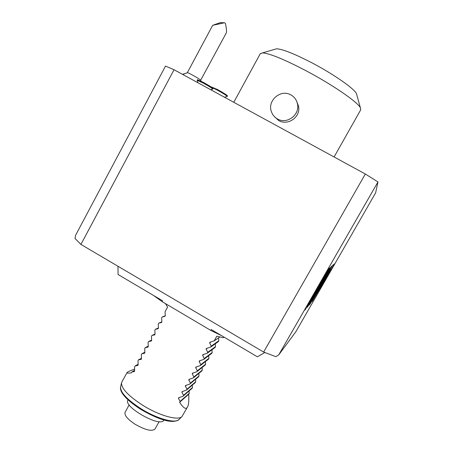 <?xml version="1.0" encoding="UTF-8"?>
<svg xmlns="http://www.w3.org/2000/svg" width="453" height="453" viewBox="0 0 453 453"><rect width="100%" height="100%" fill="white"/><g stroke="black" fill="none" stroke-linecap="round" stroke-linejoin="round"><path stroke-width="0.68" d="M221.681 335.718L210.787 330.396L162.095 301.619L153.561 295.481M75.039 238.465L75.521 235.407L165.504 66.093L174.043 69.728L80.923 244.422L75.039 238.465M117.961 266.239L118.08 274.518L162.553 300.792L162.095 301.619M278.725 354.886L295.775 331.856L375.633 192.831L377.961 181.947L278.725 354.886L275.826 356.653L263.64 352.06L80.923 244.422M264.869 352.525L257.355 356.794L211.257 329.558L210.787 330.396M263.64 352.06L365.339 174.009L377.961 181.947M365.339 174.009L174.043 69.728M328.482 270.316L329.767 267.887L328.719 268.788L305.033 310.056L324.688 276.194L307.361 307.259L325.837 275.973L309.003 305.294L310.254 303.793L331.936 266.03L331.064 266.777L317.893 289.207L328.482 270.316L327.995 270.045M329.512 271.279L312.14 301.534L334.512 263.827L332.27 265.741L328.595 272.145L329.512 271.279L329.195 271.098M317.893 289.207L317.519 288.997M310.254 303.793L309.96 303.629M331.075 269.807L330.214 269.32M330.231 270.6L329.665 270.277M260.243 53.737L262.525 52.893C269.711 53.414 284.274 59.394 306.205 70.838C332.553 84.762 357.496 101.953 360.362 107.706L360.73 109.802L334.088 156.97M274.093 116.279L278.703 120.549C287.848 126.076 301.013 116.993 298.521 106.138L296.704 101.37M277.525 118.992C286.783 124.592 299.875 115.005 297.536 104.241C296.721 100.079 294.49 96.959 290.849 94.898C280.798 88.873 267.225 100.487 271.336 111.483C272.446 114.79 274.512 117.293 277.525 118.992M274.654 49.343L276.579 48.782C282.757 49.122 294.722 53.901 312.474 63.12C333.765 74.32 353.94 88.443 356.437 93.55L356.879 95.153M211.517 87.208L217.174 90.028C223.323 93.454 226.676 95.589 227.23 96.427L224.467 97.219M227.242 96.41L227.508 95.917C226.953 95.073 223.601 92.939 217.451 89.507L210.662 86.648M210.668 89.694L212.746 89.116C212.214 88.324 209.048 86.313 203.25 83.08L197.185 80.272L197.882 82.729M224.507 22.758L220.181 22.65L212.667 25.34L224.507 22.758L225.43 23.341C226.579 29.173 226.823 32.446 226.16 33.165L200.685 80.181C199.909 79.139 189.139 72.995 187.57 72.701L182.446 74.315M187.31 72.723L182.627 74.411M197.497 79.694L203.573 82.48C209.371 85.713 212.536 87.729 213.069 88.522L212.757 89.099M121.902 381.913L121.568 382.734C121.161 388.374 128.352 395.973 143.131 405.531C159.773 415.894 178.799 420.99 182.066 416.409L187.457 406.987M134.677 369.059C129.841 370.854 127.276 372.066 126.982 372.7C126.614 373.227 128.052 373.289 131.291 372.898L131.795 371.992L134.456 371.579L134.637 366.839L135.141 365.928L137.814 365.492L138.125 364.858L137.989 360.764L138.493 359.852L141.172 359.393L141.495 358.753L141.347 354.682L141.851 353.765L144.541 353.278L144.875 352.638L144.711 348.584L145.22 347.672L147.899 347.162L148.256 346.511L148.086 342.474L148.59 341.562L151.291 341.024L151.647 340.373L151.461 336.358L151.97 335.435L154.688 334.875L155.045 334.218L154.847 330.226L155.356 329.303L158.091 328.708L158.454 328.057L158.239 324.082L158.748 323.159L161.5 322.536L161.863 321.879L161.636 317.927L162.146 317.004L164.915 316.353L165.277 315.696L165.039 311.76L167.599 307.123L165.504 303.635M179.631 402.298L188.725 394.223C189.026 400.899 188.629 405.118 187.519 406.873C186.183 409.846 183.556 408.323 179.631 402.298L180.141 401.386L178.437 398.351L178.612 397.802L183.052 396.211L183.567 395.293L181.874 392.236L182.055 391.675L186.483 390.107L186.998 389.189L185.317 386.109L185.509 385.543L189.92 383.997L190.436 383.079L188.765 379.965L188.969 379.393L193.363 377.87L193.884 376.953L192.225 373.816L192.434 373.232L196.817 371.732L197.332 370.814L195.685 367.649L195.911 367.06L200.271 365.588L200.792 364.665L199.156 361.471L199.394 360.877L203.737 359.427L204.258 358.499L202.633 355.282L202.887 354.676L207.208 353.249L207.729 352.326L206.115 349.082L206.381 348.465L210.685 347.066L211.206 346.137L209.609 342.87L209.892 342.242L214.173 340.871L216.789 336.217L223.227 337.712L224.326 337.281M210.685 347.066L218.329 341.641L218.827 340.758L218.522 337.887M207.208 353.249L215.016 347.525L215.515 346.647L215.226 343.844M203.737 359.427L211.71 353.402L212.202 352.519L211.936 349.784M200.271 365.588L208.408 359.269L208.901 358.385L208.652 355.713M196.817 371.732L205.113 365.118L205.605 364.24L205.373 361.624M193.363 377.87L201.823 370.962L202.315 370.09L202.095 367.525M189.92 383.997L198.539 376.794L199.031 375.922L198.827 373.408M186.483 390.107L195.26 382.615L195.753 381.743L195.56 379.28M183.052 396.211L191.987 388.425L192.48 387.553L192.299 385.141M188.725 394.223L189.212 393.357L189.048 390.99M127.927 400.061L127.876 400.152C123.176 406.403 158.459 426.868 163.442 420.746L163.997 419.976M159.133 421.635L154.994 429.019C152.061 431.647 145.515 430.107 135.356 424.41C127.678 419.359 124.235 415.339 125.039 412.343L125.079 412.264M192.48 387.553L183.567 395.293M195.753 381.743L186.998 389.189M199.031 375.922L190.436 383.079M202.315 370.09L193.884 376.953M205.605 364.24L197.332 370.814M208.901 358.385L200.792 364.665M212.202 352.519L204.258 358.499M215.515 346.647L207.729 352.326M218.827 340.758L211.206 346.137M219.733 337.06L214.173 340.871M189.212 393.357L180.141 401.386M138.091 364.274L135.141 365.928M141.466 358.244L138.493 359.852M144.847 352.202L141.851 353.765M148.233 346.154L145.22 347.672M151.63 340.095L148.59 341.562M155.034 334.025L151.97 335.435M158.442 327.949L155.356 329.303M161.863 321.862L158.748 323.159M165.283 315.769L162.146 317.004M134.728 370.299L131.795 371.992M181.778 416.698L179.105 419.382C175.872 423.872 157.451 419.002 141.387 408.98C127.117 399.739 120.187 392.349 120.594 386.817L121.54 382.842M181.874 392.236L182.916 391.352M185.317 386.109L186.398 385.214M188.765 379.965L189.886 379.065M192.225 373.816L193.386 372.898M195.685 367.649L196.902 366.715M199.156 361.471L200.424 360.526M202.633 355.282L203.969 354.314M206.115 349.082L207.525 348.097M209.609 342.87L211.104 341.856M178.437 398.351L179.45 397.479M298.521 106.138L297.536 104.241M260.339 53.562L233.788 102.299M276.579 48.782L262.525 52.893M356.437 93.55L360.362 107.706M211.387 90.085L211.228 89.53M201.126 81.183L200.685 80.181M212.667 25.34L187.321 72.69M197.508 79.677L197.185 80.272M121.812 382.083L126.982 372.7M178.771 419.705C171.664 424.495 156.353 418.396 141.183 409.637C123.443 398.193 119.677 390.933 120.572 386.924M127.876 400.152L128.04 399.863M129.179 404.874L125.039 412.343"/></g></svg>
